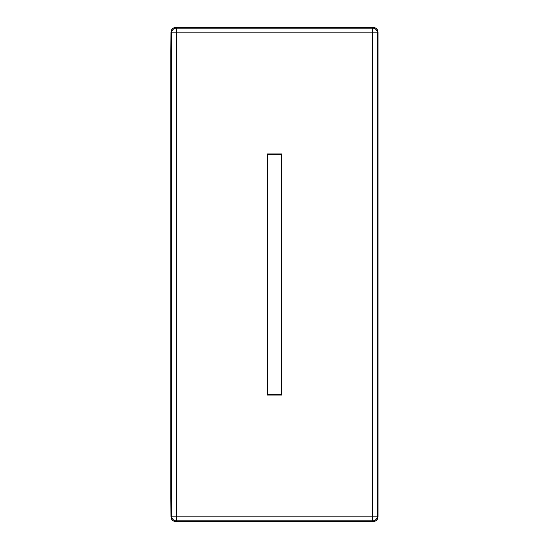 <?xml version="1.0" encoding="UTF-8"?>
<svg xmlns="http://www.w3.org/2000/svg" width="549" height="549" viewBox="0 0 549 549"><rect width="100%" height="100%" fill="white"/><g stroke="black" fill="none" stroke-linecap="round" stroke-linejoin="round"><path stroke-width="0.82" d="M281.726 268.859L281.205 154.283L281.205 394.69L281.726 280.114M267.274 280.114L267.795 394.69L267.795 154.283L267.274 268.859M281.726 395.019L267.274 395.019M281.534 395.019L267.466 395.019M281.205 394.69L267.795 394.69M281.205 154.283L267.795 154.283M170.849 50.776L170.849 498.224L170.972 516.863L171.659 516.17L171.659 32.83A4.687 4.687 -45 0 1 176.353 28.143L372.647 28.143A4.687 4.687 45 0 1 377.341 32.83L377.341 516.17A4.687 4.687 135 0 1 372.647 520.857L176.353 520.857A4.687 4.687 -135 0 1 171.659 516.17L372.647 516.17L372.647 32.83L176.353 32.83L176.353 520.857L175.659 521.55L373.341 521.55L372.647 520.857L372.647 516.17L377.341 516.17L378.028 516.863L378.028 32.137C377.733 29.31 376.168 27.745 373.341 27.45L175.659 27.45C172.832 27.745 171.267 29.31 170.972 32.137L170.849 50.776M281.726 153.96L267.274 153.96L267.274 395.04L281.726 395.04L281.726 153.96M378.028 516.863C377.733 519.69 376.168 521.255 373.341 521.55M175.659 521.55C172.832 521.255 171.267 519.69 170.972 516.863M175.659 27.45L176.353 28.143L176.353 32.83L171.659 32.83L170.972 32.137M378.028 32.137L377.341 32.83L372.647 32.83L372.647 28.143L373.341 27.45"/></g></svg>
